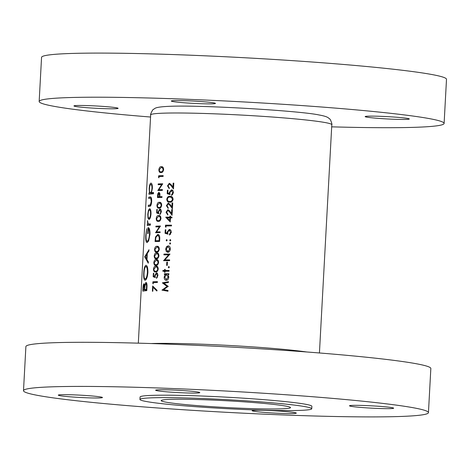 <?xml version="1.0" encoding="UTF-8"?>
<svg xmlns="http://www.w3.org/2000/svg" width="470" height="470" viewBox="0 0 470 470"><rect width="100%" height="100%" fill="white"/><g stroke="black" fill="none" stroke-linecap="round" stroke-linejoin="round"><path stroke-width="0.7" d="M406.979 119.374A22.119 1.157 -176.9 0 0 409.323 118.986A22.119 1.157 -176.9 0 0 392.362 116.936A22.119 1.157 -176.9 0 0 367.499 116.202A22.119 1.157 -176.9 0 0 365.149 116.589A22.119 1.157 -176.9 0 0 382.116 118.64A22.119 1.157 -176.9 0 0 406.979 119.374M213.116 103.794A22.119 1.157 -176.9 0 0 215.466 103.406A22.119 1.157 -176.9 0 0 198.499 101.356A22.119 1.157 -176.9 0 0 173.636 100.621A22.119 1.157 -176.9 0 0 171.292 101.009A22.119 1.157 -176.9 0 0 188.253 103.059A22.119 1.157 -176.9 0 0 213.116 103.794M115.773 108.711A22.119 1.157 -176.9 0 0 118.123 108.323A22.119 1.157 -176.9 0 0 101.162 106.273A22.119 1.157 -176.9 0 0 76.299 105.538A22.119 1.157 -176.9 0 0 73.949 105.932A22.119 1.157 -176.9 0 0 90.91 107.977A22.119 1.157 -176.9 0 0 115.773 108.711M331.685 126.841A202.77 10.61 -176.9 0 0 422.583 127A202.77 10.61 -176.9 0 0 444.109 123.422A202.77 10.61 -176.9 0 0 288.603 104.657A202.77 10.61 -176.9 0 0 60.695 97.913A202.77 10.61 -176.9 0 0 39.163 101.491A202.77 10.61 -176.9 0 0 150.564 117.03M444.109 123.422L446.5 79.307A202.77 10.61 -176.9 0 0 290.989 60.542A202.77 10.61 -176.9 0 0 63.08 53.797A202.77 10.61 -176.9 0 0 41.554 57.375L39.163 101.491M197.453 392.996A22.119 1.157 -176.9 0 0 199.803 392.609A22.119 1.157 -176.9 0 0 182.836 390.558A22.119 1.157 -176.9 0 0 157.973 389.824A22.119 1.157 -176.9 0 0 155.629 390.212A22.119 1.157 -176.9 0 0 172.59 392.262A22.119 1.157 -176.9 0 0 197.453 392.996M391.316 408.577A22.119 1.157 -176.9 0 0 393.66 408.183A22.119 1.157 -176.9 0 0 376.699 406.139A22.119 1.157 -176.9 0 0 351.836 405.404A22.119 1.157 -176.9 0 0 349.486 405.792A22.119 1.157 -176.9 0 0 366.453 407.843A22.119 1.157 -176.9 0 0 391.316 408.577M293.973 413.494A22.119 1.157 -176.9 0 0 296.323 413.106A22.119 1.157 -176.9 0 0 279.356 411.056A22.119 1.157 -176.9 0 0 254.493 410.322A22.119 1.157 -176.9 0 0 252.143 410.71A22.119 1.157 -176.9 0 0 269.11 412.76A22.119 1.157 -176.9 0 0 293.973 413.494M100.11 397.914A22.119 1.157 -176.9 0 0 102.46 397.526A22.119 1.157 -176.9 0 0 85.499 395.476A22.119 1.157 -176.9 0 0 60.636 394.741A22.119 1.157 -176.9 0 0 58.286 395.135A22.119 1.157 -176.9 0 0 75.247 397.179A22.119 1.157 -176.9 0 0 100.11 397.914M283.633 408.753A64.766 3.39 -176.9 0 0 290.513 407.613A64.766 3.39 -176.9 0 0 240.84 401.621A64.766 3.39 -176.9 0 0 168.049 399.465A64.766 3.39 -176.9 0 0 161.175 400.61A64.766 3.39 -176.9 0 0 210.842 406.603A64.766 3.39 -176.9 0 0 283.633 408.753M311.739 408.765L311.874 406.309A86.022 4.5 -176.9 0 0 245.898 398.349A86.022 4.5 -176.9 0 0 149.207 395.487A86.022 4.5 -176.9 0 0 140.078 397.009L139.942 399.459A86.022 4.5 -176.9 0 0 205.919 407.42A86.022 4.5 -176.9 0 0 302.604 410.281A86.022 4.5 -176.9 0 0 311.739 408.765A86.022 4.5 -176.9 0 0 245.769 400.798A86.022 4.5 -176.9 0 0 149.078 397.943A86.022 4.5 -176.9 0 0 139.942 399.459M428.446 412.625L430.837 368.509A202.77 10.61 -176.9 0 0 275.332 349.745A202.77 10.61 -176.9 0 0 47.417 343A202.77 10.61 -176.9 0 0 25.891 346.578L23.5 390.693A202.77 10.61 -176.9 0 0 179.011 409.458A202.77 10.61 -176.9 0 0 406.92 416.203A202.77 10.61 -176.9 0 0 428.446 412.625A202.77 10.61 -176.9 0 0 272.941 393.86A202.77 10.61 -176.9 0 0 45.032 387.115A202.77 10.61 -176.9 0 0 23.5 390.693M147.786 214.291L148.009 218.197L148.966 219.49C150.012 219.096 150.694 217.234 151.011 213.915C151.052 210.619 150.564 208.88 149.548 208.698L148.432 210.26L147.786 214.291L148.103 214.314M148.919 194.263A90.692 4.747 3.1 0 1 153.455 193.787L153.52 192.506A90.692 4.747 -176.9 0 0 151.452 192.677L152.392 188.358C152.427 185.039 151.939 183.282 150.917 183.094C149.977 183.529 149.395 185.427 149.172 188.775L149.478 192.906A90.692 4.747 -176.9 0 0 148.984 192.982L148.919 194.263M147.222 225.535A90.692 4.747 3.1 0 1 150.335 225.171L150.406 223.89A90.692 4.747 -176.9 0 0 149.231 224.002L148.179 223.902L147.533 220.589L147.68 224.196A90.692 4.747 -176.9 0 0 147.292 224.255L147.222 225.535M148.596 224.031L148.179 223.902M144.684 256.784L148.273 263.218L148.35 261.819L146.963 259.798L147.316 253.33L148.931 251.074L149.008 249.682L144.684 256.784L145.312 256.837M142.821 291.171A90.692 4.747 3.1 0 1 146.787 290.648L146.998 286.794C147.098 284.08 146.734 282.605 145.9 282.37L144.69 285.243L143.996 283.71C143.415 284.15 143.068 285.707 142.968 288.386L142.821 291.171M143.72 273.17C143.509 277.729 143.973 280.096 145.13 280.279C146.517 279.721 147.439 277.13 147.897 272.512C147.933 267.924 147.269 265.515 145.923 265.286C144.725 265.832 143.99 268.458 143.72 273.17L144.02 273.193M148.356 241.416L147.204 241.327C146.27 241.045 145.894 239.007 146.076 235.212L146.722 228.702L145.776 235.229C145.53 239.912 145.988 242.367 147.151 242.602L148.702 240.687L149.959 234.424C150.03 229.906 149.384 227.627 148.015 227.597L147.692 233.637A90.692 4.747 3.1 0 1 148.109 233.584L148.367 228.825C149.213 229.46 149.578 231.299 149.46 234.36C149.125 238.343 148.373 240.663 147.204 241.327L148.35 241.427M148.256 206.512A90.692 4.747 3.1 0 1 149.601 206.33C150.659 206.442 151.358 204.82 151.681 201.471C151.722 198.181 151.205 196.689 150.136 197.001A90.692 4.747 -176.9 0 0 148.761 197.189L148.69 198.469A90.692 4.747 3.1 0 1 149.995 198.287L150.764 198.411L151.24 201.501L150.388 204.767L149.625 205.055A90.692 4.747 -176.9 0 0 148.32 205.231L148.256 206.512M149.995 198.287L151.528 198.475M158.554 177.372L158.954 177.86L159.025 176.538A90.692 4.747 3.1 0 1 163.131 176.415L163.172 175.645A90.692 4.747 -176.9 0 0 158.637 175.786L158.554 177.372L158.978 177.407M167.96 291.241L168.001 290.466L163.607 289.655L168.225 286.365L163.965 283.275L168.436 282.447L168.477 281.677L162.379 282.834L167.073 286.459L161.98 290.131L167.96 291.241M159.06 208.151C160.346 208.369 161.228 207.393 161.698 205.22C161.474 203.034 160.699 202.065 159.371 202.323C158.126 202.147 157.309 203.158 156.927 205.367C157.08 207.523 157.785 208.451 159.06 208.151L158.66 208.145M159.741 202.335L160.07 202.382M158.343 221.346C159.636 221.57 160.511 220.589 160.981 218.415C160.758 216.229 159.982 215.266 158.66 215.518C157.409 215.342 156.592 216.359 156.216 218.562C156.363 220.718 157.074 221.646 158.343 221.346L157.944 221.341M159.03 215.53L159.359 215.577M162.861 271.249A90.692 4.747 3.1 0 1 164.553 271.237L164.494 272.336A90.692 4.747 3.1 0 1 165.017 272.336L165.082 271.231A90.692 4.747 3.1 0 1 169.041 271.231L169.083 270.456A90.692 4.747 -176.9 0 0 165.123 270.462L165.182 269.363A90.692 4.747 -176.9 0 0 164.653 269.369L164.594 270.467A90.692 4.747 -176.9 0 0 162.902 270.479L162.861 271.249M166.627 265.397A90.692 4.747 3.1 0 1 167.255 265.397L167.432 262.101A90.692 4.747 -176.9 0 0 166.803 262.101L166.627 265.397M165.675 249.071L166.257 251.456L167.778 252.314C169.206 252.167 170.058 251.08 170.328 249.065C170.275 247.055 169.541 245.975 168.131 245.822L166.515 246.685L165.675 249.071L166.204 249.118M166.151 240.276L166.603 240.993L167.138 240.276L166.68 239.559L166.151 240.276L167.126 240.358M152.386 291.259A90.692 4.747 3.1 0 1 152.815 291.241L153.032 287.27L156.839 291.018L157.086 290.348L152.668 285.983L152.386 291.259M156.293 273.563L157.38 275.708L156.375 278.393L157.879 275.743C157.885 273.881 157.374 272.9 156.351 272.794L154.718 275.538L154.748 276.548L153.631 276.125L153.79 273.205A90.692 4.747 -176.9 0 0 153.361 273.223L153.167 276.742L155.3 277.547L155.171 275.661L156.293 273.563L157.538 273.663L156.451 273.575M155.958 265.339C157.25 265.556 158.132 264.581 158.601 262.407C158.378 260.221 157.603 259.252 156.275 259.511C155.024 259.334 154.213 260.345 153.831 262.554C153.978 264.71 154.689 265.638 155.958 265.339L155.564 265.333M156.645 259.522L156.974 259.569M156.675 252.143C157.967 252.361 158.848 251.385 159.312 249.206C159.089 247.02 158.32 246.057 156.992 246.315C155.74 246.133 154.924 247.15 154.548 249.359C154.695 251.515 155.405 252.443 156.675 252.143L156.275 252.132M157.362 246.321L157.691 246.368M160.088 232.615L160.129 231.845A90.692 4.747 -176.9 0 0 156.504 231.951L160.446 226.017A90.692 4.747 -176.9 0 0 155.911 226.158L155.87 226.928A90.692 4.747 3.1 0 1 159.377 226.81L155.552 232.756A90.692 4.747 3.1 0 1 160.088 232.615M169.177 230.206L170.651 232.386L169.417 234.277L169.376 235.047L171.309 232.433C171.274 230.541 170.587 229.542 169.241 229.436L167.12 232.145L167.179 233.155L165.675 232.697L165.834 229.783A90.692 4.747 -176.9 0 0 165.252 229.789L165.058 233.308L167.931 234.166L167.725 232.28L169.177 230.206L170.833 230.335L169.388 230.224M165.781 217.299L170.246 221.958L170.463 217.886A90.692 4.747 3.1 0 1 171.932 217.892L171.973 217.122A90.692 4.747 -176.9 0 0 170.504 217.117L170.563 216.13A90.692 4.747 -176.9 0 0 169.923 216.13L169.87 217.122A90.692 4.747 -176.9 0 0 165.792 217.14L170.316 217.663L165.792 217.14M168.26 203.821L170.011 205.437L172.425 208.762L172.743 202.934A90.692 4.747 -176.9 0 0 172.085 202.934L171.867 206.923L170.316 204.779L168.26 203.052L166.415 205.654L168.178 208.439L168.219 207.67L166.991 205.69L168.26 203.821L169.682 203.933L168.407 203.833M171.321 190.614L172.796 192.794L171.562 194.686L171.521 195.455L173.454 192.841C173.418 190.949 172.731 189.951 171.386 189.845L169.265 192.553L169.323 193.564L167.819 193.111L167.978 190.191A90.692 4.747 -176.9 0 0 167.396 190.197L167.203 193.716L170.075 194.58L169.87 192.688L171.321 190.614L172.978 190.744M169.335 184.023L171.08 185.638L173.501 188.969L173.812 183.136A90.692 4.747 -176.9 0 0 173.154 183.136L172.942 187.13L171.386 184.986L169.329 183.259L167.484 185.862L169.247 188.646L169.288 187.877L168.066 185.897L169.335 184.023L170.751 184.14L169.482 184.034M169.664 202.165C171.362 202.435 172.508 201.483 173.107 199.298C172.754 197.077 171.714 196.09 169.981 196.337C168.331 196.102 167.255 197.1 166.756 199.315C167.026 201.501 167.996 202.453 169.664 202.165L169.135 202.147M170.475 196.354L170.91 196.413M167.907 210.419L169.652 212.035L172.067 215.36L172.384 209.532A90.692 4.747 -176.9 0 0 171.726 209.532L171.509 213.521L169.958 211.377L167.902 209.649L166.057 212.252L167.819 215.037L167.861 214.267L166.633 212.287L167.907 210.419L169.323 210.531L168.049 210.431M165.417 226.751L165.969 227.251L166.039 225.935A90.692 4.747 3.1 0 1 171.497 225.917L171.538 225.148A90.692 4.747 -176.9 0 0 165.499 225.165L165.417 226.751L165.992 226.799M169.735 240.27L170.228 240.987L170.804 240.27L170.304 239.553L169.735 240.27L170.792 240.352M159.612 241.41L159.753 238.754C159.865 235.987 159.177 234.548 157.691 234.436L155.47 237.091L155.076 241.551A90.692 4.747 3.1 0 1 159.612 241.41M156.316 258.741C157.609 258.958 158.49 257.983 158.954 255.809C158.731 253.624 157.961 252.654 156.633 252.913C155.382 252.731 154.571 253.747 154.189 255.956C154.336 258.112 155.047 259.041 156.316 258.741L155.922 258.729M157.004 252.925L157.333 252.966M155.605 271.936C156.892 272.154 157.773 271.178 158.243 269.005C158.02 266.819 157.244 265.856 155.917 266.108C154.671 265.932 153.855 266.942 153.473 269.151C153.625 271.308 154.33 272.236 155.605 271.936L155.206 271.93M156.287 266.12L156.616 266.167M152.809 283.387L153.214 283.874L153.285 282.558A90.692 4.747 3.1 0 1 157.385 282.435L157.432 281.665A90.692 4.747 -176.9 0 0 152.897 281.8L152.809 283.387L153.238 283.422M169.564 243.46L170.058 244.171L170.628 243.46L170.134 242.743L169.564 243.46L170.622 243.542M169.617 260.668L169.658 259.898A90.692 4.747 -176.9 0 0 164.847 259.91L169.97 254.07A90.692 4.747 -176.9 0 0 163.936 254.094L163.895 254.863A90.692 4.747 3.1 0 1 168.577 254.84L163.578 260.691A90.692 4.747 3.1 0 1 169.617 260.668M168.278 267.213L168.771 267.929L169.341 267.213L168.847 266.496L168.278 267.213L169.335 267.295M164.412 273.763L164.371 274.533A90.692 4.747 3.1 0 1 165.17 274.533L164.159 277.071C164.177 279.086 164.864 280.179 166.233 280.355C167.667 280.202 168.524 279.115 168.806 277.089L168.054 274.527A90.692 4.747 3.1 0 1 168.865 274.527L168.906 273.757A90.692 4.747 -176.9 0 0 164.412 273.763L168.889 274.063M159.747 209.779L160.834 211.923L159.829 214.608L161.333 211.958C161.339 210.096 160.828 209.115 159.806 209.009L158.173 211.753L158.202 212.763L157.086 212.34L157.244 209.42A90.692 4.747 -176.9 0 0 156.816 209.438L156.622 212.957L158.754 213.762L158.625 211.876L159.747 209.779L160.993 209.873L159.906 209.79M157.456 197.564A90.692 4.747 3.1 0 1 161.991 197.424L162.032 196.654A90.692 4.747 -176.9 0 0 159.847 196.707L159.929 193.916L158.889 192.242L157.72 193.922L157.456 197.564M160.987 172.519C162.279 172.737 163.161 171.762 163.625 169.588C163.401 167.402 162.626 166.439 161.304 166.691C160.053 166.515 159.236 167.526 158.86 169.735C159.007 171.891 159.718 172.819 160.987 172.519L160.587 172.513M161.674 166.703L162.003 166.75M162.373 190.385L162.414 189.616A90.692 4.747 -176.9 0 0 158.795 189.721L162.732 183.788A90.692 4.747 -176.9 0 0 158.196 183.923L158.155 184.692A90.692 4.747 3.1 0 1 161.662 184.581L157.838 190.526A90.692 4.747 3.1 0 1 162.373 190.385M146.523 290.671L146.552 290.102M145.065 285.272L144.69 285.243M146.816 290.119L143.197 289.831L143.938 284.99L144.66 285.043L144.002 284.996M143.938 284.99C144.384 285.366 144.525 286.635 144.355 288.791L144.308 289.649A90.692 4.747 -176.9 0 0 143.197 289.831M144.754 288.821L144.355 288.791M146.834 289.855L144.308 289.649M146.834 289.767L144.707 289.596L144.948 286.071L145.835 283.645L146.822 283.727L145.9 283.651M145.835 283.645C146.434 284.074 146.64 285.39 146.452 287.593L146.352 289.414A90.692 4.747 -176.9 0 0 144.707 289.596M146.951 287.634L146.452 287.593M146.852 289.455L146.352 289.414M168.06 185.909L167.484 185.862M173.595 187.183L172.942 187.13M173.812 183.188L173.154 183.136M171.903 185.709L171.08 185.638M169.952 193.934L167.203 193.716M167.972 190.244L167.396 190.197M169.905 193.611L169.323 193.564M169.876 192.6L169.265 192.553M172.707 194.774L171.562 194.686M173.454 192.847L172.796 192.794M172.978 190.75L171.532 190.632M167.338 199.362L166.756 199.315M171.926 201.577L169.705 201.395C168.383 201.654 167.596 200.949 167.338 199.286C167.79 197.623 168.654 196.901 169.934 197.106L171.462 197.429L172.449 199.268C171.938 200.943 171.021 201.648 169.705 201.395L171.903 201.595M169.934 197.106L170.293 197.124M172.672 197.523L171.462 197.429M173.101 199.321L172.449 199.268M166.991 205.701L166.415 205.654M172.525 206.976L171.867 206.923M172.737 202.987L172.085 202.934M170.833 205.502L170.011 205.437M166.633 212.299L166.057 212.252M172.167 213.574L171.509 213.521M172.384 209.585L171.726 209.532M170.475 212.099L169.652 212.035M170.328 217.504L171.955 217.422M171.967 217.287L169.87 217.122M170.557 216.182L169.923 216.13M171.967 217.234L170.504 217.117M169.829 217.892L169.688 220.448L167.226 217.898A90.692 4.747 3.1 0 1 169.829 217.892L170.463 217.939M170.322 220.495L169.688 220.448M169.97 225.917L169.987 225.53L165.499 225.165M169.987 225.53L171.521 225.453M167.808 233.525L165.058 233.308M165.828 229.836L165.252 229.789M167.761 233.196L167.179 233.155M167.731 232.192L167.12 232.145M170.563 234.366L169.417 234.277M171.309 232.439L170.651 232.386M156.927 232.703L155.558 232.591M159.953 226.857L159.377 226.81M160.211 226.499L155.911 226.158M160.106 232.239L156.504 231.951M155.934 237.127L155.47 237.091M159.647 240.693L159.154 240.652A90.692 4.747 -176.9 0 0 155.547 240.763L155.846 237.52L157.644 235.206L159.189 235.317M159.63 241.092L155.547 240.763M157.644 235.206L159.218 237.221L159.154 240.652M159.753 237.262L159.218 237.221M154.977 249.388L154.548 249.359M158.39 251.509L156.716 251.374C155.711 251.638 155.129 250.951 154.977 249.312L156.945 247.085L158.09 247.373L158.813 249.194C158.419 250.857 157.72 251.585 156.716 251.374L158.372 251.526M156.945 247.085L158.883 247.226M159.007 247.449L158.09 247.373M159.312 249.235L158.813 249.194M154.618 255.991L154.189 255.956M158.032 258.106L156.357 257.971C155.353 258.236 154.777 257.554 154.618 255.909L156.592 253.683L157.738 253.97L158.455 255.792C158.061 257.454 157.362 258.183 156.357 257.971L158.014 258.124M156.592 253.683L158.531 253.824M158.654 254.047L157.738 253.97M158.954 255.833L158.455 255.792M154.26 262.589L153.831 262.554M157.679 264.704L155.999 264.569C154.994 264.839 154.418 264.152 154.26 262.513L156.234 260.28L157.38 260.574L158.096 262.389C157.703 264.052 157.004 264.78 155.999 264.569L157.656 264.722M156.234 260.28L158.173 260.421M158.296 260.644L157.38 260.574M158.596 262.43L158.096 262.389M153.901 269.187L153.473 269.151M157.321 271.302L155.641 271.166C154.636 271.437 154.06 270.749 153.907 269.11L155.875 266.878L157.021 267.171L157.744 268.987C157.35 270.649 156.645 271.378 155.641 271.166L157.297 271.325M155.875 266.878L157.814 267.019M157.938 267.242L157.021 267.171M158.237 269.028L157.744 268.987M155.212 276.906L153.167 276.742M153.79 273.258L153.361 273.223M155.182 276.583L154.748 276.548M155.176 275.579L154.718 275.538M157.286 277.694L156.416 277.623M157.873 275.749L157.38 275.708M157.403 282.164L152.897 281.8M145.853 266.566C146.94 266.778 147.451 268.793 147.386 272.606C147.04 276.36 146.311 278.493 145.195 278.998C144.249 278.81 143.855 276.824 144.026 273.046C144.261 269.228 144.866 267.072 145.853 266.566L147.233 266.66M147.891 272.647L147.386 272.606M146.34 279.092L145.083 279.004L146.335 279.104M145.4 257.025L144.672 256.967M145.283 256.779L146.84 254.053L146.564 259.152L145.283 256.779M147.275 254.088L146.84 254.053M146.998 259.187L146.564 259.152M146.076 235.253L145.776 235.229M149.965 234.401L149.46 234.36M149.407 228.913L148.367 228.825M150.371 224.501L147.292 224.255M150.377 224.413L147.68 224.196M147.703 221.746L147.386 221.717M153.972 287.34L153.032 287.27M153.479 193.34L148.984 192.982M153.484 193.229L149.478 192.906M149.483 188.799L149.172 188.775M153.502 192.841L151.452 192.677M150.852 184.375C151.616 184.551 151.98 185.903 151.945 188.429C151.722 191.014 151.211 192.465 150.406 192.788C149.689 192.665 149.384 191.314 149.489 188.734C149.66 186.179 150.118 184.728 150.852 184.375L150.958 184.381M152.386 188.464L151.945 188.429M153.496 193.035L150.312 192.782L153.496 193.041M150.829 205.437L148.32 205.231M151.105 204.826L150.388 204.767M151.681 201.536L151.24 201.501M151.093 197.376L148.761 197.189M150.024 218.356L148.009 218.197M149.019 210.307L148.432 210.26M149.483 209.978C150.247 210.113 150.606 211.435 150.564 213.956C150.335 216.482 149.824 217.898 149.037 218.209C148.326 218.08 148.021 216.758 148.109 214.244C148.291 211.706 148.749 210.284 149.483 209.978L150.659 210.067M151.005 213.991L150.564 213.956M150.053 218.292L148.943 218.203L150.048 218.297M169.2 251.697L166.257 251.456M167.426 246.762L166.515 246.685M166.204 249.071L168.09 246.591L169.752 249.065L167.825 251.544L166.204 249.071M170.322 249.112L169.752 249.065M165.428 260.674L163.584 260.527M168.201 260.668L168.471 260.204M169.341 254.905L168.577 254.84M168.401 254.84L168.425 254.452L163.936 254.094M168.425 254.452L169.834 254.382M169.641 260.204L164.847 259.91M167.432 262.148L166.803 262.101M165.076 271.278L164.553 271.237M167.414 271.225L167.438 270.843L162.902 270.479M167.438 270.843L164.594 270.467M165.176 269.41L164.653 269.369M169.071 270.761L165.123 270.462M168.372 274.527L168.395 274.086M164.688 277.112L164.159 277.071M166.104 274.603L165.17 274.533M164.688 277.059L166.574 274.527L168.231 277.059L166.28 279.585L164.688 277.059M168.806 277.106L168.231 277.059M156.645 218.597L156.216 218.562M160.059 220.712L158.384 220.577C157.38 220.847 156.798 220.16 156.645 218.521L158.613 216.288L159.759 216.582L160.482 218.403C160.088 220.066 159.389 220.788 158.384 220.577L160.035 220.736M158.613 216.288L160.552 216.429M160.675 216.658L159.759 216.582M160.981 218.444L160.482 218.403M158.666 213.121L156.622 212.957M157.244 209.473L156.816 209.438M158.637 212.798L158.202 212.763M158.631 211.788L158.173 211.753M160.74 213.909L159.871 213.838M161.328 211.964L160.834 211.923M157.356 205.402L156.927 205.367M160.775 207.517L159.095 207.382C158.09 207.652 157.515 206.964 157.362 205.325L159.33 203.093L160.476 203.387L161.198 205.202C160.805 206.865 160.1 207.593 159.095 207.382L160.752 207.54M159.33 203.093L161.269 203.234M161.392 203.457L160.476 203.387M161.692 205.243L161.198 205.202M158.149 193.957L157.72 193.922M162.021 196.883L159.847 196.707M162.009 197.1L157.932 196.777L158.848 193.011L159.782 193.082L158.907 193.011M158.848 193.011L159.477 195.22L159.383 196.724A90.692 4.747 -176.9 0 0 157.932 196.777M159.923 195.256L159.477 195.22M162.021 196.936L159.383 196.724M167.978 290.865L161.98 290.131M166.474 290.489L161.991 290.019M168.201 286.547L167.073 286.459M164.7 283.134L162.373 282.946M165.111 283.052L162.379 282.834M159.289 169.77L158.86 169.735M162.702 171.885L161.028 171.75C160.023 172.02 159.442 171.333 159.289 169.694L161.257 167.461L162.403 167.755L163.125 169.57C162.732 171.233 162.032 171.961 161.028 171.75L162.679 171.908M161.257 167.461L163.196 167.602M163.319 167.825L162.403 167.755M163.625 169.611L163.125 169.57M163.143 176.15L158.637 175.786M159.218 190.473L157.85 190.362M162.244 184.628L161.662 184.581M162.497 184.269L158.196 183.923M162.391 190.009L158.795 189.721M150.676 114.903C149.924 115.085 152.832 108.881 153.59 109.299C155.065 108.746 153.79 107.207 166.515 106.473C194.985 104.51 299.461 110.703 318.96 114.95C328.377 116.613 328.454 118.129 329.511 118.828C330.31 118.493 332.531 124.973 331.802 124.715A90.692 4.747 -176.9 0 0 262.242 116.319A90.692 4.747 -176.9 0 0 160.305 113.305A90.692 4.747 -176.9 0 0 150.676 114.903L138.315 343.159M306.622 351.965A90.692 4.747 -176.9 0 0 151.164 343.546M143.274 288.41L142.968 288.386M155.599 239.853L155.171 239.817M159.7 239.712L159.207 239.671M150.394 224.096L149.231 224.002M150.964 205.161L149.625 205.055M157.979 195.914L157.55 195.878M331.802 124.715L319.436 352.97M170.293 197.118L172.508 197.3M148.638 224.031L150.388 224.172M150.4 198.275L151.505 198.363"/></g></svg>
